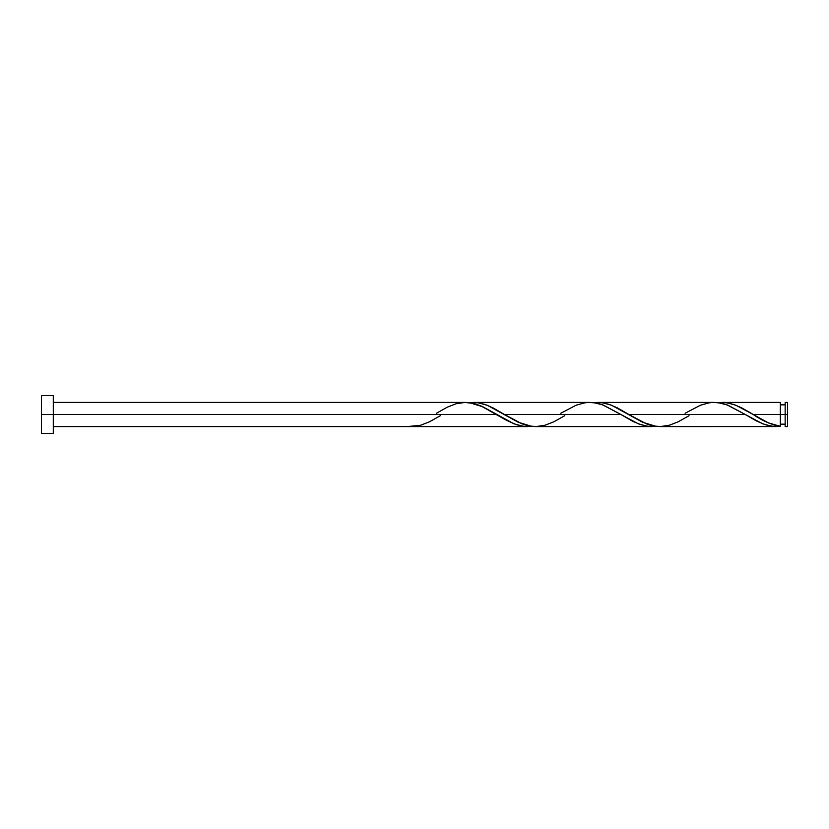 <?xml version="1.0" encoding="UTF-8"?>
<svg xmlns="http://www.w3.org/2000/svg" width="829" height="829" viewBox="0 0 829 829"><rect width="100%" height="100%" fill="white"/><g stroke="black" fill="none" stroke-linecap="round" stroke-linejoin="round"><path stroke-width="1.24" d="M787.55 426.583L787.55 402.417L787.55 414.5L785.156 414.5L785.156 402.417L785.156 426.583L787.55 426.583L787.55 414.5L753.209 414.5L768.462 422.914L780.327 426.334L780.327 402.417L780.327 414.5L785.156 414.5L785.156 426.583M41.45 433.453L41.45 395.547L41.45 433.453L53.294 433.453L53.294 414.5L41.45 414.5L496.571 414.5L53.294 414.5L53.294 395.547L53.294 433.453M436.386 413.288L447.245 407.194L456.126 403.744L465.017 402.428L469.452 402.666L482.779 406.738L513.866 423.764L522.747 426.21L531.627 426.334L523.773 426.344L516.011 424.541L506.291 420.199L481.038 405.961L473.266 403.34L464.52 402.438M440.344 415.712L429.484 421.806L420.604 425.256L407.277 426.583L527.658 426.583M689.044 415.712L678.184 421.806L669.304 425.256L660.423 426.572L655.977 426.334L642.651 422.262L611.564 405.236L602.683 402.79L593.802 402.666L601.657 402.656L609.429 404.459L617.19 407.785L628.859 414.5L745.271 414.5L762.566 423.764L771.447 426.21L780.327 426.334L773.758 426.479L764.991 424.645L756.235 420.852L745.271 414.5L628.859 414.5L646.34 423.837L654.112 426.065L660.91 426.562M659.946 426.583L775.944 426.572M564.694 415.712L553.834 421.806L544.954 425.256L536.073 426.572L531.627 426.334L518.301 422.262L487.214 405.236L478.333 402.79L469.452 402.666L477.307 402.656L485.079 404.459L492.84 407.785L504.509 414.5L620.921 414.5L638.216 423.764L647.097 426.21L655.977 426.334L648.123 426.344L640.361 424.541L632.589 421.215L620.921 414.5L504.509 414.5L521.99 423.837L529.762 426.065L536.56 426.562M751.261 413.319L753.209 414.5L780.327 414.5L780.327 426.334C771.291 424.676 762.245 420.738 753.209 414.5L735.914 405.236L727.033 402.79L718.152 402.666L726.007 402.656L733.779 404.459L741.54 407.785L751.261 413.319M685.086 413.288L700.391 405.236L709.272 402.79L713.717 402.428L718.152 402.666L727.033 404.873L745.271 414.5L727.789 405.163L720.018 402.935L713.22 402.438M560.736 413.288L576.041 405.236L584.922 402.79L589.367 402.428L593.802 402.666L602.683 404.873L620.921 414.5L603.439 405.163L595.668 402.935L588.87 402.438M780.327 424.168L785.156 424.168M407.277 426.583L53.294 426.583M535.596 426.583L652.009 426.583M722.121 402.417L780.327 402.417M597.771 402.417L714.183 402.417M473.421 402.417L589.833 402.417M53.294 402.417L465.483 402.417M41.45 395.547L53.294 395.547M780.327 404.832L785.156 404.832M785.156 402.417L787.55 402.417"/></g></svg>
